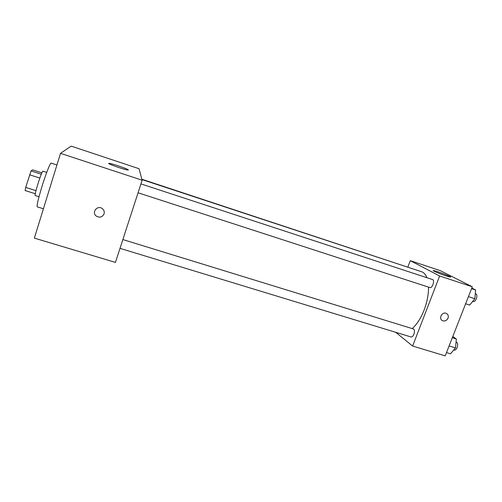 <?xml version="1.0" encoding="UTF-8"?>
<svg xmlns="http://www.w3.org/2000/svg" width="502" height="502" viewBox="0 0 502 502"><rect width="100%" height="100%" fill="white"/><g stroke="black" fill="none" stroke-linecap="round" stroke-linejoin="round"><path stroke-width="0.75" d="M41.321 174.207L31.068 170.918L32.693 169.871L41.917 172.832M35.981 190.66L25.684 187.415L25.1 190.547L35.303 193.747M25.684 187.415L31.068 170.918M39.846 178.066L29.53 174.765M39.012 196.721L35.259 195.548C33.81 195.843 41.973 170.122 42.99 171.201L46.73 172.406M56.927 164.982L51.129 163.094C50.363 162.403 45.632 174.489 41.71 187.353C38.146 199.238 36.652 205.745 37.236 206.862L43.41 208.776M142.141 180.218L115.441 262.402L34.356 238.124L60.522 153.336L71.202 146.132L139.016 168.703L142.141 180.218L60.522 153.336M128.343 169.933L127.79 170.015C124.113 169.751 104.648 162.767 109.336 163.395C112.429 163.614 128.732 169.224 128.343 169.933M104.065 213.883C102.301 217.247 99.703 217.981 96.271 216.073C91.251 212.402 97.488 204.716 102.326 208.625C104.033 210.043 104.611 211.794 104.065 213.883C102.301 217.247 99.703 217.981 96.271 216.073C91.251 212.402 97.488 204.716 102.326 208.625C104.033 210.043 104.611 211.794 104.065 213.877M428.526 287.113C428.601 294.367 427.133 301.991 424.127 309.985C420.839 318.287 416.861 324.487 412.198 328.584M141.966 179.578L421.58 271.733C423.895 272.511 425.677 274.506 426.938 277.719M138.063 192.781L429.932 287.571C432.266 288.556 435.083 280.166 432.611 279.583L140.943 183.901M122.864 239.554L413.453 328.973C414.621 329.714 414.765 331.464 413.893 334.232C413.046 336.214 412.111 337.131 411.094 336.986L120.009 248.346M141.884 179.258L412.349 268.689M395.708 332.305L412.619 346.047L439.633 275.987L410.278 260.676L407.894 266.957M410.278 260.676L440.273 270.641L472.3 286.78L445.199 355.868L412.619 346.047M472.3 286.78L439.633 275.987M445.82 275.811C439.488 273.741 431.431 270.308 433.508 270.584C435.818 270.66 453.457 277.43 450.388 277.079L445.82 275.811M448.048 318.193C446.736 320.678 444.879 321.493 442.469 320.646C438.171 318.663 442.318 311.171 446.46 313.468C448.167 314.516 448.694 316.091 448.048 318.193C446.736 320.671 444.879 321.493 442.469 320.646C438.164 318.657 442.318 311.171 446.454 313.461C448.167 314.516 448.694 316.091 448.041 318.193M465.636 303.766L469.684 305.072L474.867 298.721L475.62 289.98L471.805 288.041M474.867 298.721L468.441 296.626M475.62 289.98L471.573 288.65M475.306 293.588L475.758 293.733C477.013 294.467 477.22 296.124 476.385 298.709C475.432 300.83 474.34 301.79 473.104 301.595L472.646 301.445M446.485 352.586L450.52 353.81L455.509 347.892L456.349 338.994L452.779 336.547M455.509 347.892L449.095 345.934M456.349 338.994L452.308 337.746M456.054 342.082L456.494 342.22C457.811 342.998 458.037 344.748 457.178 347.466C456.318 349.411 455.32 350.296 454.191 350.114L453.752 349.976M109.336 163.395L109.198 163.828"/></g></svg>
